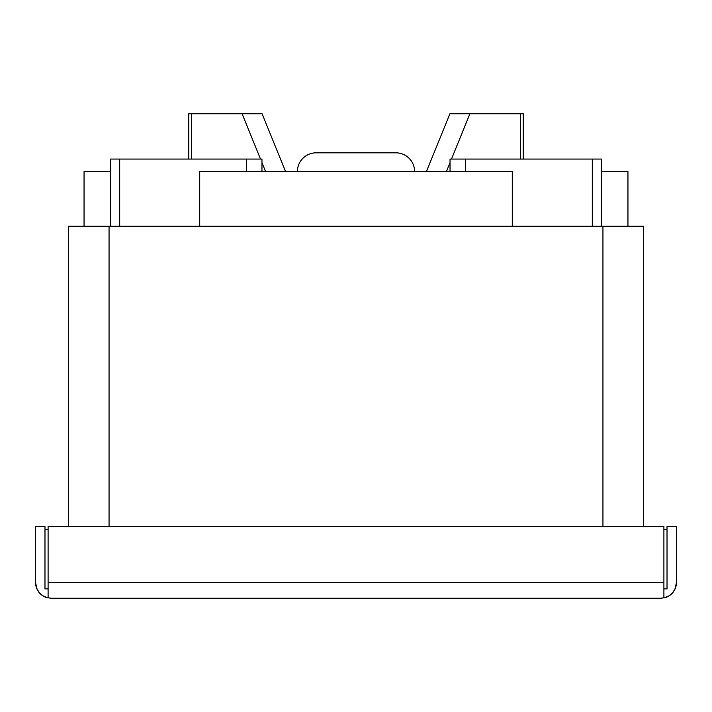 <?xml version="1.0" encoding="UTF-8"?>
<svg xmlns="http://www.w3.org/2000/svg" width="712" height="712" viewBox="0 0 712 712"><rect width="100%" height="100%" fill="white"/><g stroke="black" fill="none" stroke-linecap="round" stroke-linejoin="round"><path stroke-width="1.07" d="M316.146 152.822A18.752 18.752 0 0 0 297.393 171.574A18.752 18.752 0 0 1 316.146 152.822L395.854 152.822A18.752 18.752 0 0 1 414.607 171.574A18.752 18.752 0 0 0 395.854 152.822M68.423 226.274L643.577 226.274L643.577 526.355L643.577 226.274L602.939 226.274L602.939 526.355L602.939 226.274L68.423 226.274L68.423 526.355L68.423 226.274M523.231 113.742L449.931 113.742L426.417 171.574L449.931 113.742L520.534 113.742L520.534 159.07L520.534 113.742L523.231 113.742L523.231 159.07L523.231 113.742M446.406 171.574L450.029 162.665L446.406 171.574M451.488 159.07L469.92 113.742L451.488 159.07M199.707 171.574L512.293 171.574L512.293 226.274L512.293 171.574L199.707 171.574L199.707 226.274L199.707 171.574M601.382 171.574L627.948 171.574L627.948 226.274L627.948 171.574L601.382 171.574M663.896 588.877L667.019 588.877L667.019 529.488L663.896 529.488L667.019 529.488L667.019 588.877L663.896 588.877M44.981 588.877L48.105 588.877L44.981 588.877L44.981 529.488L44.981 588.877M48.105 529.488L44.981 529.488L48.105 529.488M109.061 526.355L109.061 226.274L109.061 526.355M84.052 171.574L84.052 226.274L84.052 171.574L110.618 171.574L84.052 171.574M35.6 526.355L44.981 526.355L44.981 529.488L44.981 526.355L35.6 526.355L35.6 582.621L35.6 526.355M675.207 588.601L676.4 582.621L675.492 587.872L672.876 592.509L668.853 595.997L663.896 597.938L663.896 582.621L48.105 582.621L48.105 597.938L43.147 595.997L39.124 592.509L36.508 587.872L35.6 582.621L36.793 588.601M37.442 589.981L39.685 593.158M41.296 594.698L44.295 596.629M46.449 597.51L51.228 598.258L660.772 598.258L665.551 597.51M667.705 596.629L670.704 594.698M672.315 593.158L674.558 589.981M676.4 582.621L676.4 526.355L676.4 582.621A15.628 15.628 0 0 1 663.896 597.938L663.896 526.355L663.896 582.621L48.105 582.621L48.105 526.355L663.896 526.355L48.105 526.355L48.105 597.938A15.628 15.628 0 0 1 35.6 582.621M667.019 529.488L667.019 526.355L676.4 526.355L667.019 526.355L667.019 529.488M51.228 598.258L660.772 598.258M110.618 226.274L110.618 159.07L110.618 226.274M261.972 159.07L110.618 159.07L246.432 159.07L246.432 171.574L246.432 159.07L261.972 159.07L261.972 171.574L261.972 159.07M601.382 226.274L601.382 159.07L450.029 159.07L592.313 159.07L592.313 226.274L592.313 159.07L601.382 159.07L601.382 226.274M465.568 171.574L465.568 159.07L465.568 171.574M450.029 171.574L450.029 159.07L450.029 171.574M119.687 226.274L119.687 159.07L119.687 226.274M242.08 113.742L262.069 113.742L285.583 171.574L262.069 113.742L191.466 113.742L242.08 113.742L260.512 159.07L242.08 113.742M188.769 113.742L191.466 113.742L188.769 113.742L188.769 159.07L188.769 113.742M191.466 159.07L191.466 113.742L191.466 159.07M265.594 171.574L261.972 162.665L265.594 171.574"/></g></svg>
